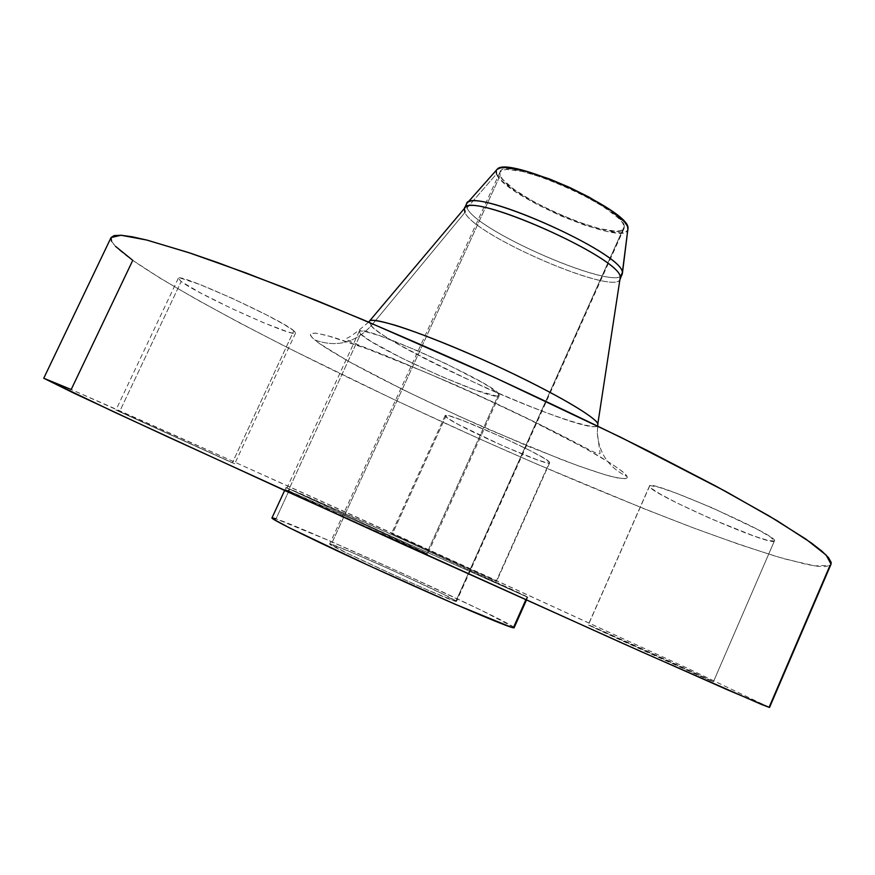 <?xml version="1.0" encoding="UTF-8"?>
<svg xmlns="http://www.w3.org/2000/svg" width="875" height="875" viewBox="0 0 875 875"><rect width="100%" height="100%" fill="white"/><g stroke="black" fill="none" stroke-linecap="round" stroke-linejoin="round"><path stroke-width="0.66" stroke-dasharray="4.38 3.28" d="M549.478 462.241C547.05 456.039 443.548 409.817 445.145 415.603L445.725 416.642L392.416 533.903L391.497 533.564L496.256 581.142L549.478 462.241L549.391 463.028L547.323 462.897L537.731 460.02L503.464 446.119L458.577 424.583L448.252 418.567L445.167 415.559L450.045 416.139L462.405 420.35L501.342 436.778L530.381 450.756L543.616 458.008L549.478 462.241L496.256 581.142L391.508 533.564L496.65 581.273L392.416 533.903L445.725 416.642C452.9 424.769 549.697 467.819 549.675 462.82L549.478 462.241M293.814 330.794C281.619 319.419 176.695 271.808 178.259 278.348L181.169 281.52L119.634 411.545L115.916 410.036L232.345 462.842L293.814 330.794L295.52 332.598L294.973 333.364L292.25 333.091L287.481 331.789L263.277 322.602L230.902 308.131L200.309 292.841L181.169 281.52L178.391 278.206L180.403 278.108L199.325 284.277L231.908 298.167L266.262 314.77L283.828 324.297L293.814 330.794L232.345 462.842L115.948 410.069L234.73 463.794L119.634 411.545L181.169 281.52C198.756 295.105 295.619 338.756 295.564 333.058L293.814 330.794M498.816 394.078C493.489 382.692 357.634 321.858 359.188 331.505L360.62 334.031L288.291 490.7L286.07 489.869C280.722 488.261 417.55 550.408 426.628 553.7L498.816 394.078L499.122 395.719L496.77 396.113L475.628 390.206L440.158 375.966L401.417 357.908L371.087 341.458L360.62 334.031L359.133 331.877L360.347 330.936L364.263 331.264L379.761 335.737L417.266 350.602L445.78 363.617L481.873 382.309L490.077 387.264L498.816 394.078L426.628 553.7L356.027 522.277L286.18 489.88L357.766 521.675L427.602 554.028C430.172 554.389 305.637 497.788 288.291 490.7L360.62 334.031C374.259 348.72 498.258 403.791 499.264 395.511L498.816 394.078M774.375 540.98L774.408 540.925C780.773 536.32 647.773 477.958 649.513 486.019L588.241 624.848C583.538 623.383 716.855 684.031 713.409 681.789L774.375 540.98L768.523 540.608L754.348 536.189L710.992 518.788L677.556 503.245L660.647 494.342L651.022 488.13L649.502 486.369L650.355 485.614L659.127 487.342L676.342 493.205L712.108 507.784L757.498 529.419L770.623 537.108L774.375 540.98L713.409 681.778L588.372 624.87L713.409 681.778C714.317 681.527 590.877 625.362 588.372 624.87L649.502 486.369C649.141 493.292 772.428 547.334 774.375 540.98M620.113 279.234L620.113 279.234C615.114 296.406 474.622 235.758 464.898 212.505L371.262 325.719C375.637 333.167 413.842 353.883 485.866 387.877C558.83 420.317 599.561 430.653 597.877 425.37C593.141 438.758 393.411 350.623 371.262 325.719C355.075 343.011 336.208 347.747 314.661 339.905C319.681 344.258 332.194 352.067 352.188 363.355C381.5 379.498 432.666 404.742 488.261 429.275L562.527 459.977C582.291 467.348 597.811 472.664 609.098 475.923C622.442 479.172 628.436 479.38 627.091 476.558L626.981 477.969L625.341 478.669L617.75 478.002L604.898 474.731L577.336 465.511L529.266 446.742L460.097 416.686L405.344 390.819L348.097 361.08L318.894 343.164L311.817 337.236L310.439 335.18L310.559 333.791L315.503 333.113L326.802 335.409L367.5 348.95L427.208 372.958L478.122 395.391L528.03 418.917L583.559 447.431L611.625 463.848L622.573 471.614L627.091 476.558C608.814 467.633 598.883 453.173 597.297 433.18L597.822 423.85L597.297 433.18C598.883 453.173 608.814 467.633 627.091 476.558C625.822 473.812 618.68 467.972 599.977 456.717C584.992 448.077 564.484 437.183 538.453 424.036C509.141 409.708 477.641 395.084 443.931 380.155C411.152 366.122 382.889 354.703 359.144 345.877L332.664 337.05L317.373 333.353C308.558 332.489 309.652 335.595 314.661 339.905C336.208 347.747 355.075 343.011 371.262 325.719L369.064 321.573L371.262 325.719L464.898 212.505L466.987 207.955L496.508 173.961C503.573 196.47 630.427 249.463 628.086 228.594M622.431 273.197C625.231 295.061 477.094 232.498 466.987 207.955C476.602 231.448 617.072 292.042 622.18 274.608M464.494 208.359L464.898 212.505C475.07 236.688 622.464 299.141 620.353 277.988M769.53 707.459L688.789 668.872L458.358 563.216C308.438 495.031 143.741 420.984 71.203 389.506L43.75 378.241M111.016 237.65L111.048 237.573C109.736 241.631 116.966 249.222 132.759 260.345C198.067 305.594 358.761 385.722 508.539 451.752C574 480.43 634.966 505.553 691.425 527.144C727.07 540.356 758.1 550.933 784.492 558.862L814.778 565.884L830.058 565.337L831.042 564.167M514.106 627.769C517.595 624.969 307.606 529.003 276.008 518.831L289.789 488.983C320.173 501.648 530.042 597.034 527.734 597.177L527.089 596.98L525.798 599.856L527.089 596.98L399.984 540.247L286.005 487.517L289.789 488.983L276.008 518.831L271.961 517.923M624.28 226.45C625.034 208.48 502.578 155.094 499.975 172.145L500.15 175.459L331.33 544.228L329.733 543.922C324.417 543.867 448.711 600.523 455.798 601.377L624.28 226.45L455.798 601.377L456.488 601.42C459.452 600.469 345.133 548.253 331.33 544.228L500.15 175.459C506.231 195.65 619.5 244.245 624.083 228.441L624.28 226.45L623.612 229.163L620.605 230.748L615.409 231.175L599.484 228.627L578.32 222.042L554.958 212.406L532.591 201.064L514.292 189.547L502.753 179.473L500.15 175.459L499.888 172.364L502.02 170.33L506.516 169.444L521.981 171.358L544.064 177.953L569.198 188.234L581.591 194.239L603.389 206.719L618.363 218.05L622.53 222.709L624.28 226.45M513.68 627.211L481.392 610.312L403.014 573.617L328.978 540.608L276.008 518.831M455.798 601.377L430.041 591.019L393.805 574.962L347.517 553.383L329.755 543.9L349.103 551.305L392.525 570.434L444.281 594.705L455.798 601.377M769.53 707.47L685.945 667.548L486.511 576.034L235.528 462.481L71.203 389.506L132.759 260.345L160.595 278.458L197.039 299.709L240.264 323.225L288.684 348.25L395.653 400.356L480.222 439.173L536.714 464.045L645.214 509.217L694.816 528.423L739.452 544.523L777.405 556.806L806.772 564.441L817.578 566.256L825.431 566.584L830.058 565.337L831.02 564.2M527.089 596.98L383.895 532.93L286.191 487.55L404.808 540.389L527.089 596.98M769.169 707.153L830.058 565.337M111.562 241.292L115.544 246.378M466.495 203.984L466.987 207.955L464.898 212.505M496.497 170.045L496.508 173.961L466.987 207.955L467.392 202.869M496.989 169.433L496.191 170.669M496.508 173.961L501.55 180.655L515.823 191.866L536.55 204.159L560.777 215.852L585.211 225.356L606.517 231.35L621.589 232.892L625.986 231.831L627.955 229.677M445.145 415.603L391.497 533.564M178.259 278.348L115.916 410.036M359.188 331.505L286.07 489.869M774.408 540.925L713.409 681.789M649.513 486.019L588.241 624.848M368.627 322.088C357.208 331.92 349.803 337.367 346.434 338.439C345.078 338.887 347.572 340.452 353.905 343.142L388.959 356.858L457.155 385.711C505.98 407.466 550.069 429.144 578.67 444.216C594.519 452.55 598.292 454.53 600.097 453.502L597.275 432.775L597.778 426.037M526.411 600.13L527.734 597.177M499.975 172.145L329.733 543.922M624.083 228.441L456.488 601.42M284.637 490.459L286.005 487.517M499.264 395.511L427.602 554.028M295.564 333.058L234.73 463.794M549.675 462.82L496.65 581.273"/><path stroke-width="1.31" d="M597.778 426.037L597.822 423.85C595.317 416.227 545.486 387.866 485.833 361.014C426.202 334.097 374.5 316.662 369.6 320.917L369.064 321.573L369.6 320.917C371.383 319.452 379.903 320.884 395.183 325.238C417.966 332.248 459.058 348.545 499.581 367.314C572.808 401.745 597.702 420.208 597.822 423.85L620.277 277.211L620.2 278.994L622.431 273.197L628.031 227.992L622.355 272.562L620.277 277.211L597.822 423.85L620.277 277.211C621.523 258.584 474.173 192.489 465.15 207.583L464.494 208.359M276.008 518.831L272.202 517.836L273.022 518.952L288.958 527.603L369.009 565.655L455.175 604.253L511.416 627.288L513.352 627.802L525.798 599.856L513.352 627.802C507.664 627.08 449.663 602.416 385.109 573.016C320.513 543.616 270.244 518.995 271.961 517.923L284.637 490.459L115.008 412.431L43.75 378.241L71.203 389.506L132.759 260.345L115.544 246.378M830.058 565.337L769.169 707.153M526.411 600.13L514.106 627.769L513.352 627.802L514.106 627.769L513.68 627.211M284.627 490.459L620.397 642.337L728.241 690.178L769.53 707.459M111.048 237.562L43.75 378.241L73.719 393.083L168.612 437.248L405.464 545.442L642.873 652.378L761.928 704.648L769.53 707.47L831.042 564.167L826.186 555.122L805.766 539.011L768.852 515.802L715.684 486.019L648.003 450.866C596.619 425.305 541.909 399.219 483.875 372.586C425.611 346.456 369.939 322.481 316.87 300.661L245.831 272.88L188.398 252.503L146.628 240.012L121.056 235.255L111.048 237.562L114.122 235.594L121.122 235.255L132.158 236.764L147.361 240.198L190.411 253.17L218.094 262.73L284.67 287.798L363.398 319.878L493.664 377.038L620.714 437.259L725.703 491.433L776.978 520.647L811.267 542.894L821.986 551.239L828.57 557.736L831.184 562.417L831.02 564.2M111.016 237.65L111.562 241.292M464.898 212.505L464.373 208.589C466.211 189.503 621.217 257.589 620.277 277.211L622.355 272.562C623.427 252.678 468.442 184.647 466.495 203.984L464.472 208.392M497.219 169.236L467.392 202.869C477.269 187.95 623.755 253.783 622.355 272.562L628.031 227.992C629.311 210.12 507.062 155.236 497.219 169.236L496.497 170.045M627.955 229.677L627.441 226.144L624.312 221.681L610.717 210.284L589.094 197.138L569.658 187.458L549.5 178.959L524.858 170.855L506.439 167.562L500.489 167.869L496.989 169.433M496.191 170.669L496.508 173.961M465.15 207.583L368.627 322.088"/></g></svg>
